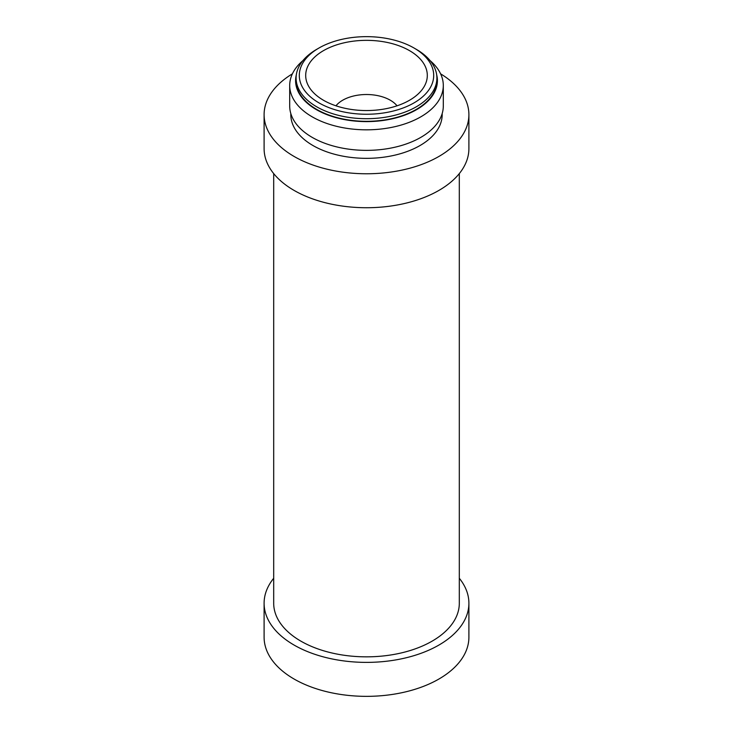 <?xml version="1.0" encoding="UTF-8"?>
<svg xmlns="http://www.w3.org/2000/svg" width="733" height="733" viewBox="0 0 733 733"><rect width="100%" height="100%" fill="white"/><g stroke="black" fill="none" stroke-linecap="round" stroke-linejoin="round"><path stroke-width="1.1" d="M416.28 49.322L414.017 48.011A67.207 38.803 180 0 1 414.017 102.886A67.207 38.803 180 0 1 318.983 102.886A67.207 38.803 180 0 1 318.983 48.011A67.207 38.803 180 0 1 414.017 48.011L416.28 49.322A70.405 40.645 180 0 1 436.905 78.065A70.405 40.645 180 0 1 366.5 118.709A70.405 40.645 180 0 1 296.095 78.065A70.405 40.645 180 0 1 316.72 49.322L318.983 48.011M409.49 50.623A60.802 35.102 180 0 1 422.006 89.783A60.802 35.102 180 0 1 366.5 110.555A60.802 35.102 180 0 1 310.994 89.783A60.802 35.102 180 0 1 332.022 46.536A60.802 35.102 180 0 1 409.49 50.623M436.905 78.065L436.905 80.676A70.405 40.645 180 0 1 366.5 121.321A70.405 40.645 180 0 1 296.095 80.676L296.095 78.065M436.666 74.757A70.918 40.938 180 0 1 366.5 121.614A70.918 40.938 180 0 1 296.334 74.757M430.088 60.61A76.8 44.346 180 0 1 443.3 85.486A76.8 44.346 180 0 1 366.5 129.823A76.8 44.346 180 0 1 289.7 85.486A76.8 44.346 180 0 1 302.912 60.61M443.3 85.486L443.3 106.019A76.8 44.346 180 0 1 366.5 150.366A76.8 44.346 180 0 1 289.7 106.019L289.7 85.486M440.606 73.841A102.4 59.126 180 0 1 468.9 114.641A102.4 59.126 180 0 1 366.5 173.767A102.4 59.126 180 0 1 264.1 114.641A102.4 59.126 180 0 1 292.394 73.841M468.9 114.641L468.9 148.607A102.4 59.126 180 0 1 366.5 207.732A102.4 59.126 180 0 1 264.1 148.607L264.1 114.641M459.307 173.602L459.307 603.259A92.807 53.582 180 0 1 366.5 656.841A92.807 53.582 180 0 1 273.693 603.259L273.693 173.602M459.307 578.264A102.4 59.126 180 0 1 468.9 603.259A102.4 59.126 180 0 1 366.5 662.385A102.4 59.126 180 0 1 264.1 603.259A102.4 59.126 180 0 1 273.693 578.264M468.9 603.259L468.9 637.224A102.4 59.126 180 0 1 366.5 696.35A102.4 59.126 180 0 1 264.1 637.224L264.1 603.259M335.971 105.809A33.599 19.397 180 0 1 390.258 100.201A33.599 19.397 180 0 1 397.029 105.809M442.164 113.633A75.682 43.696 180 0 1 366.5 158.337A75.682 43.696 180 0 1 290.836 113.633"/></g></svg>
